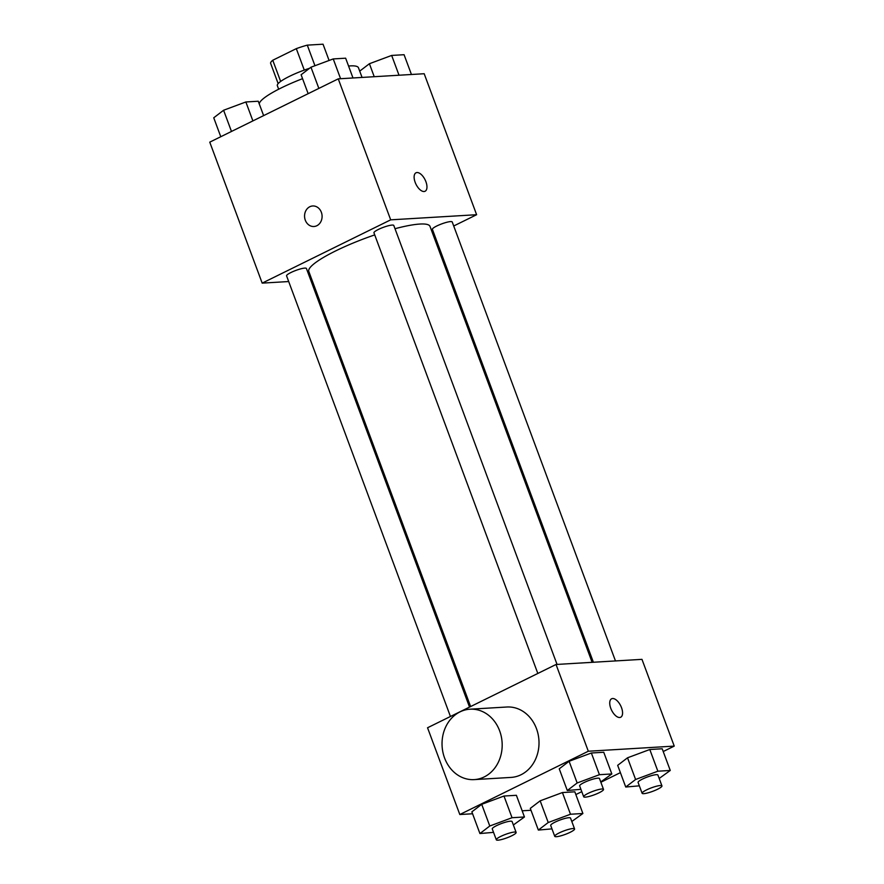 <?xml version="1.0" encoding="UTF-8"?>
<svg xmlns="http://www.w3.org/2000/svg" width="884" height="884" viewBox="0 0 884 884"><rect width="100%" height="100%" fill="white"/><g stroke="black" fill="none" stroke-linecap="round" stroke-linejoin="round"><path stroke-width="1.33" d="M280.648 81.45L272.758 60.245A27.934 4.928 159.6 0 0 270.581 63.217L278.151 83.604M272.758 60.245L296.306 48.642A27.934 4.928 159.6 0 1 307.289 45.139L323.036 44.2L329.091 60.477M314.947 65.736L307.289 45.139M278.659 89.218L277.333 85.649A29.393 5.182 -20.4 0 1 309.588 68.267M304.284 70.09L296.306 48.642M362.064 77.427L358.484 67.803A52.896 9.337 159.6 0 0 348.561 66.035M302.571 78.665A52.896 9.337 159.6 0 0 259.233 103.837M288.692 281.543L262.183 283.123L209.762 142.147L338.252 78.853L424.187 73.726L476.62 214.713L453.724 225.984M262.183 283.123L390.684 219.84L338.252 78.853M390.684 219.84L476.62 214.713M415.988 172.8A10.288 5.061 -116.2 0 1 425.911 181.706A10.288 5.061 -116.2 0 1 425.082 191.253A10.288 5.061 -116.2 0 1 415.999 184.27A10.288 5.061 -116.2 0 1 415.999 172.8A10.288 5.061 -116.2 0 1 425.911 181.706A10.288 5.061 -116.2 0 1 425.082 191.253M592.125 662.326L430 226.381A64.654 11.415 159.6 0 0 395.004 228.713M374.728 234.901A64.654 11.415 159.6 0 0 308.803 271.454L470.619 706.548M312.041 280.151L310.781 280.228M434.641 235.387L433.547 235.929M469.526 707.089L306.416 268.493A10.575 1.867 159.6 0 0 295.842 270.427A10.575 1.867 159.6 0 0 286.582 275.863L450.442 716.482M557.042 664.414L393.789 225.453A10.575 1.867 159.6 0 0 383.225 227.387A10.575 1.867 159.6 0 0 373.954 232.835L537.826 673.453M615.474 660.934L452.221 221.972A10.575 1.867 159.6 0 0 441.657 223.906A10.575 1.867 159.6 0 0 432.398 229.343L593.385 662.249M313.942 226.503A10.288 8.763 86.6 0 1 304.814 218.503A10.288 8.763 86.6 0 1 309.809 206.745A10.288 8.763 86.6 0 1 312.715 205.972A10.288 8.763 86.6 0 1 322.074 215.718A10.288 8.763 86.6 0 1 313.942 226.503A10.288 8.763 86.6 0 1 304.814 218.503A10.288 8.763 86.6 0 1 309.798 206.745A10.288 8.763 86.6 0 1 312.715 205.972M472.564 813.766L459.813 814.529L427.547 727.764L556.047 664.481L641.972 659.354L674.238 746.107L663.221 751.533M459.813 814.529L588.313 751.234L556.047 664.481M588.313 751.234L674.238 746.107M611.606 698.78A10.288 5.061 -116.2 0 1 621.518 707.686A10.288 5.061 -116.2 0 1 620.701 717.233A10.288 5.061 -116.2 0 1 611.606 710.239A10.288 5.061 -116.2 0 1 611.606 698.78A10.288 5.061 -116.2 0 1 621.518 707.686A10.288 5.061 -116.2 0 1 620.69 717.233M493.537 832.363L479.924 833.546L471.857 811.855L481.714 804.318L503.979 796.031L516.389 795.302L503.979 796.031L481.714 804.318L489.78 826.01L512.046 817.722L524.455 816.982L513.372 824.982M639.353 785.832L625.739 787.025L617.673 765.334L627.529 757.798L649.795 749.51L662.193 748.77L649.795 749.51L627.529 757.798L635.596 779.489L657.862 771.202L670.26 770.461L659.177 778.461M531.008 810.274L522.157 810.805M620.38 772.638L600.866 782.252M581.783 791.655L575.849 794.572M580.91 789.324L567.296 790.506L559.24 768.826L569.097 761.279L591.363 753.002L603.761 752.262L591.363 753.002L569.097 761.279L577.164 782.97L599.429 774.693L611.827 773.953L600.744 781.942M551.97 828.872L538.356 830.065L530.289 808.374L540.157 800.827L562.423 792.55L574.821 791.81L562.423 792.55L540.157 800.827L548.224 822.518L570.489 814.241L582.888 813.501L571.804 821.501M470.012 709.2L506.841 707.012A35.261 30.056 86.6 0 1 538.942 740.416A35.261 30.056 86.6 0 1 511.04 777.412L474.211 779.611A35.261 30.056 86.6 0 1 442.906 752.196A35.261 30.056 86.6 0 1 460.012 711.874A35.261 30.056 86.6 0 1 470.012 709.2A35.261 30.056 86.6 0 1 502.112 742.615A35.261 30.056 86.6 0 1 474.211 779.611M538.356 830.065L548.224 822.518M574.578 828.938L570.545 818.098A10.575 1.867 159.6 0 0 559.97 820.032A10.575 1.867 159.6 0 0 550.71 825.468L554.743 836.319A10.575 1.867 159.6 0 0 560.268 835.988A10.575 1.867 159.6 0 0 570.18 832.297A10.575 1.867 159.6 0 0 574.578 828.938A10.575 1.867 159.6 0 0 564.003 830.872A10.575 1.867 159.6 0 0 554.743 836.319M570.489 814.241L562.423 792.55M582.888 813.501L574.821 791.81M530.289 808.374L540.157 800.827M479.924 833.546L489.78 826.01M516.134 832.43L512.101 821.579A10.575 1.867 159.6 0 0 501.537 823.512A10.575 1.867 159.6 0 0 492.277 828.96L496.311 839.8A10.575 1.867 159.6 0 0 501.825 839.469A10.575 1.867 159.6 0 0 511.748 835.778A10.575 1.867 159.6 0 0 516.134 832.43A10.575 1.867 159.6 0 0 505.571 834.363A10.575 1.867 159.6 0 0 496.311 839.8M512.046 817.722L503.979 796.031M524.455 816.982L516.389 795.302M471.857 811.855L481.714 804.318M625.739 787.025L635.596 779.489M661.95 785.898L657.917 775.058A10.575 1.867 159.6 0 0 647.353 776.992A10.575 1.867 159.6 0 0 638.082 782.428L642.115 793.279A10.575 1.867 159.6 0 0 647.64 792.948A10.575 1.867 159.6 0 0 657.552 789.257A10.575 1.867 159.6 0 0 661.95 785.898A10.575 1.867 159.6 0 0 651.386 787.843A10.575 1.867 159.6 0 0 642.115 793.279M657.862 771.202L649.795 749.51M670.26 770.461L662.193 748.77M617.673 765.334L627.529 757.798M567.296 790.506L577.164 782.97M603.518 789.39L599.485 778.539A10.575 1.867 159.6 0 0 588.91 780.484A10.575 1.867 159.6 0 0 579.65 785.92L583.683 796.76A10.575 1.867 159.6 0 0 589.208 796.429A10.575 1.867 159.6 0 0 599.12 792.749A10.575 1.867 159.6 0 0 603.518 789.39A10.575 1.867 159.6 0 0 592.943 791.324A10.575 1.867 159.6 0 0 583.683 796.76M599.429 774.693L591.363 753.002M611.827 773.953L603.761 752.262M559.24 768.826L569.097 761.279M220.779 136.722L213.74 117.793L223.597 110.246L245.862 101.969L258.261 101.229L263.62 115.616M231.475 131.44L223.597 110.246M252.901 120.898L245.862 101.969M359.722 71.129L369.413 63.725L391.667 55.438L404.076 54.709L411.436 74.488M374.23 76.709L369.413 63.725M399.027 75.228L391.667 55.438M308.151 93.682L301.113 74.753L310.969 67.206L333.235 58.93L345.644 58.189L352.992 77.969M318.859 88.411L310.969 67.206M340.594 78.709L333.235 58.93"/></g></svg>

